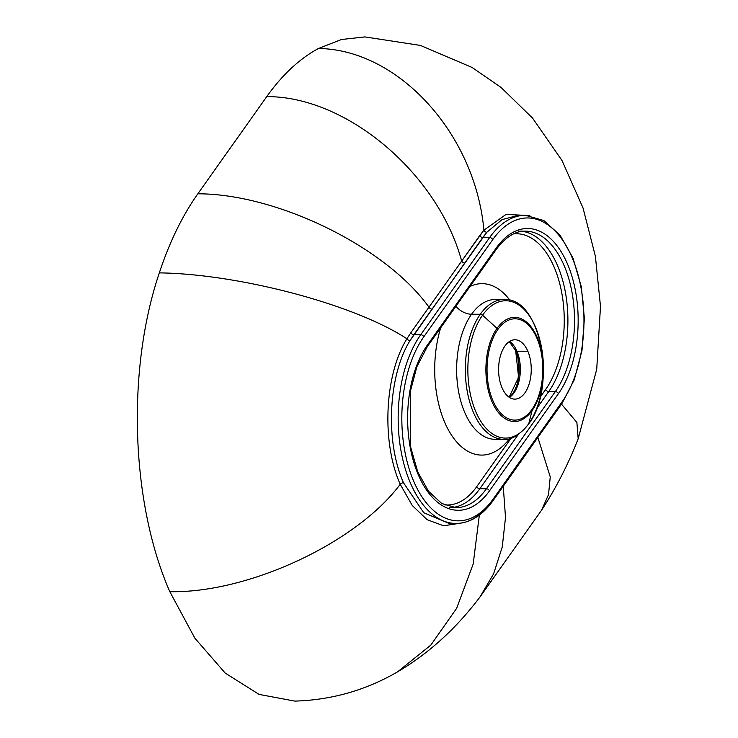 <?xml version="1.0" encoding="UTF-8"?>
<svg xmlns="http://www.w3.org/2000/svg" width="738" height="738" viewBox="0 0 738 738"><rect width="100%" height="100%" fill="white"/><g stroke="black" fill="none" stroke-linecap="round" stroke-linejoin="round"><path stroke-width="1.11" d="M169.823 591.692C130.82 502.679 126.456 370.098 159.325 272.875C169.454 242.175 182.295 215.819 197.839 193.799L266.75 96.632C282.34 74.741 299.573 58.689 318.447 48.496C397.948 49.409 475.207 133.283 483.907 230.182L461.684 261.067A2.638 1.734 -144.7 0 0 464.728 263.051L410.033 340.569C388.151 375.762 385.116 441.601 403.501 482.744A2.638 1.356 -23.1 0 0 400.208 484.285C356.675 542.817 248.42 593.287 169.823 591.692C130.82 502.679 126.456 370.098 159.325 272.875C238.706 273.964 354.046 304.13 406.915 338.76C384.507 374.756 381.389 442.163 400.208 484.285C381.389 442.163 384.507 374.756 406.915 338.76A2.638 1.614 -149.3 0 0 410.033 340.569A2.638 1.614 30.7 0 1 406.915 338.76L410.835 332.727A2.638 1.734 -144.5 0 0 413.861 334.692A2.638 1.734 35.5 0 1 410.835 332.727L406.915 338.76C354.046 304.13 238.706 273.964 159.325 272.875C169.454 242.175 182.295 215.819 197.839 193.799C277.064 193.799 385.374 246.547 428.981 307.183L410.835 332.727L428.981 307.183A2.638 1.734 -144.6 0 0 432.025 309.167A2.638 1.734 35.4 0 1 428.981 307.183L461.684 261.067L428.981 307.183C385.374 246.547 277.064 193.799 197.839 193.799L266.75 96.632C346.26 96.217 437.634 172.858 461.684 261.067C437.634 172.858 346.26 96.217 266.75 96.632C282.34 74.741 299.573 58.689 318.447 48.496L341.445 39.511L364.904 36.909L420.448 45.433L472.08 67.453L501.047 87.435L532.587 118.135L562.024 160.552L583.038 208.005L595.391 256.271L600.492 306.344L596.719 369.268L578.177 438.787L576.895 422.468L561.498 404.129L576.895 422.468L578.177 438.787C568.122 464.497 555.917 488.316 541.554 510.226L548.528 494.608L550.253 476.914L537.864 437.459L550.253 476.914L548.528 494.608L541.554 510.226L479.866 597.153L493.602 573.832L502.255 546.969L505.512 517.449L503.251 486.259L505.512 517.449L502.255 546.969L493.602 573.832L479.866 597.153C459.94 623.416 433.787 650.455 397.579 671.848L430.789 645.132L456.619 608.352L473.187 564.016L479.34 515.115L473.187 564.016L456.619 608.352L430.789 645.132L397.579 671.848C365.79 690.279 331.519 700.039 294.757 701.1L259.066 694.403L225.182 673.065L194.897 638.222L169.823 591.692C248.42 593.287 356.675 542.817 400.208 484.285A2.638 1.356 156.9 0 1 403.501 482.744L423.732 512.707L449.165 523.463L423.732 512.707L403.501 482.744C385.116 441.601 388.151 375.753 410.033 340.569L413.861 334.692L420.725 334.711A105.497 58.071 90.1 0 0 401.241 452.163A105.497 58.071 90.1 0 0 455.983 523.482A105.497 58.071 90.1 0 0 491.757 501.25A2.638 1.734 -144.7 0 0 493.021 500.696A2.638 1.734 -144.7 0 0 493.067 499.174A2.638 1.734 35.3 0 1 493.021 500.696C482.357 515.576 470.014 523.177 455.983 523.482A105.497 58.071 -89.9 0 1 401.241 452.163A105.497 58.071 -89.9 0 1 420.725 334.711A2.638 1.734 35.3 0 1 423.815 336.796A102.868 56.614 90.1 0 0 413.649 481.148A102.868 56.614 90.1 0 0 493.067 499.174A102.868 56.614 -89.9 0 1 413.649 481.148A102.868 56.614 -89.9 0 1 423.815 336.796L492.726 239.629A102.868 56.614 -89.9 0 1 572.144 257.645A102.868 56.614 -89.9 0 1 561.978 401.998L493.067 499.174L561.978 401.998A2.638 1.734 35.3 0 1 561.932 403.52A2.638 1.734 -144.7 0 0 561.978 401.998A102.868 56.614 90.1 0 0 572.144 257.645A102.868 56.614 90.1 0 0 492.726 239.629A2.638 1.734 -144.7 0 0 489.635 237.535A105.497 58.071 -89.9 0 1 525.401 215.302A105.497 58.071 90.1 0 0 489.635 237.535A2.638 1.734 35.3 0 1 492.726 239.629L423.815 336.796A2.638 1.734 -144.7 0 0 420.725 334.711L489.635 237.535L482.772 237.525A2.638 1.744 35.2 0 1 479.737 235.57L483.907 230.182A2.638 1.845 -139.5 0 0 486.84 232.258L413.861 334.692L420.725 334.711L489.635 237.535L482.772 237.525L464.728 263.051A2.638 1.734 35.3 0 1 461.684 261.067L479.737 235.57A2.638 1.744 -144.8 0 0 482.772 237.525L486.84 232.258A2.638 1.845 40.5 0 1 483.907 230.182L506.065 214.407L529.81 215.607L506.065 214.407L483.907 230.182C475.207 133.283 397.948 49.409 318.447 48.496M518.583 215.293L502.043 219.601L486.84 232.258L502.043 219.601L518.583 215.293L525.401 215.302L543.851 220.524L560.16 235.321L572.992 258.088L581.304 286.704L584.395 318.521L581.968 350.55L574.256 379.784L561.932 403.52L493.021 500.696M460.309 523.214L443.575 525.77L427.118 519.7L412.265 505.493L400.208 484.285L412.265 505.493L427.118 519.7L443.575 525.77L460.309 523.214M496.277 247.95L427.367 345.126A92.315 50.811 90.1 0 0 418.243 474.672A92.315 50.811 90.1 0 0 489.515 490.844L558.426 393.668A92.315 50.811 90.1 0 0 567.55 264.13A92.315 50.811 90.1 0 0 496.277 247.95A2.638 1.734 35.3 0 1 496.222 249.472A2.638 1.734 -144.7 0 0 496.277 247.95A92.315 50.811 -89.9 0 1 567.55 264.13A92.315 50.811 -89.9 0 1 558.426 393.668A2.638 1.734 -144.7 0 0 555.336 391.583A89.676 49.354 90.1 0 0 571.895 291.75A89.676 49.354 90.1 0 0 525.364 231.132C519.192 230.874 508.279 233.309 496.222 249.472L427.311 346.648A2.638 1.734 -144.7 0 0 427.367 345.126L496.277 247.95M562.024 402.099A105.497 58.071 90.1 0 1 560.668 404.073A2.638 1.734 -144.7 0 0 561.932 403.52M426.047 347.201A2.638 1.734 -144.7 0 0 427.311 346.648L416.85 366.804L410.208 391.961L410.669 447.154L417.726 471.84L428.501 491.259L441.758 503.519L456.019 507.652A89.676 49.354 90.1 0 0 486.425 488.759L555.336 391.583A2.638 1.734 35.3 0 1 558.426 393.668L489.515 490.844A2.638 1.734 -144.7 0 0 486.425 488.759A2.638 1.734 35.3 0 1 489.515 490.844A92.315 50.811 -89.9 0 1 418.243 474.672A92.315 50.811 -89.9 0 1 427.367 345.126A2.638 1.734 35.3 0 1 427.311 346.648M494.958 250.025A2.638 1.734 -144.7 0 0 496.222 249.472M449.414 507.643L456.019 507.652A89.676 49.354 90.1 0 0 486.425 488.759L479.82 488.74A89.676 49.354 -89.9 0 1 452.781 507.44A89.676 49.354 90.1 0 0 479.82 488.74L486.425 488.759L555.336 391.583A89.676 49.354 90.1 0 0 571.895 291.75A89.676 49.354 90.1 0 0 525.364 231.132L518.759 231.114M522.117 231.326A89.676 49.354 -89.9 0 1 565.806 294.647A89.676 49.354 -89.9 0 1 548.731 391.564L555.336 391.583L548.731 391.564L536.664 408.584L548.731 391.564A2.638 1.734 35.3 0 1 545.64 389.479L540.207 397.155L545.64 389.479A2.638 1.734 -144.7 0 0 548.731 391.564A89.676 49.354 90.1 0 0 565.806 294.647A89.676 49.354 90.1 0 0 522.117 231.326M518.279 434.516L479.82 488.74L518.279 434.516M511.176 438.095L476.73 486.656A2.638 1.734 -144.7 0 0 479.82 488.74A2.638 1.734 35.3 0 1 476.73 486.656A87.038 47.905 -89.9 0 1 444.165 504.81A87.038 47.905 -89.9 0 0 476.73 486.656L511.176 438.095M513.5 233.918A87.038 47.905 -89.9 0 1 561.203 289.979A87.038 47.905 -89.9 0 1 545.64 389.479A87.038 47.905 -89.9 0 0 561.203 289.979A87.038 47.905 -89.9 0 0 513.5 233.918M509.967 300.329A85.719 47.177 90.1 0 0 469.968 286.501A85.719 47.177 90.1 0 1 509.967 300.329M440.706 327.755A85.719 47.177 90.1 0 0 450.567 433.649A85.719 47.177 90.1 0 0 509.635 438.547A85.719 47.177 90.1 0 1 450.567 433.649A85.719 47.177 90.1 0 1 440.706 327.755M455.918 306.316A15.821 10.415 -144.7 0 0 471.573 314.24A69.898 38.468 -89.9 0 1 495.272 299.508A69.898 38.468 -89.9 0 0 471.573 314.24A15.821 10.415 35.3 0 1 455.918 306.316M494.93 439.294A69.898 38.468 -89.9 0 1 458.667 392.044A69.898 38.468 -89.9 0 1 471.573 314.24L480.272 314.259A69.898 38.468 90.1 0 0 467.375 392.072A69.898 38.468 90.1 0 0 503.639 439.322A69.898 38.468 -89.9 0 1 467.375 392.072A69.898 38.468 -89.9 0 1 480.272 314.259A2.638 1.734 35.3 0 1 482.532 315.218A68.68 37.804 90.1 0 0 475.752 411.601A68.68 37.804 90.1 0 0 528.777 423.64A2.638 1.734 35.3 0 1 528.602 424.036A2.638 1.734 -144.7 0 0 528.777 423.64A68.68 37.804 90.1 0 0 535.567 327.257A68.68 37.804 90.1 0 0 482.532 315.218A2.638 1.734 -144.7 0 0 480.272 314.259A69.898 38.468 -89.9 0 1 503.971 299.527A69.898 38.468 90.1 0 0 480.272 314.259L471.573 314.24A69.898 38.468 -89.9 0 0 458.667 392.044A69.898 38.468 -89.9 0 0 494.93 439.294L503.639 439.322C510.779 440.457 519.1 435.365 528.602 424.036C557.245 387.478 541.258 296.971 503.971 299.527L495.272 299.508M532.098 410.559A52.084 28.671 90.1 0 0 537.246 337.469A52.084 28.671 90.1 0 0 497.034 328.345L482.532 315.218A68.68 37.804 -89.9 0 1 535.567 327.257A68.68 37.804 -89.9 0 1 528.777 423.64L532.098 410.559A2.638 1.734 -144.7 0 0 531.969 409.433A50.654 27.878 90.1 0 0 536.978 338.345A50.654 27.878 90.1 0 0 497.864 329.471A2.638 1.734 -144.7 0 0 497.034 328.345A52.084 28.671 -89.9 0 1 537.246 337.469A52.084 28.671 -89.9 0 1 532.098 410.559A52.084 28.671 -89.9 0 1 491.886 401.435A52.084 28.671 -89.9 0 1 497.034 328.345A2.638 1.734 35.3 0 1 497.864 329.471A50.654 27.878 -89.9 0 1 536.978 338.345A50.654 27.878 -89.9 0 1 531.969 409.433A50.654 27.878 -89.9 0 1 492.855 400.559A50.654 27.878 -89.9 0 1 497.864 329.471A50.654 27.878 90.1 0 0 492.855 400.559A50.654 27.878 90.1 0 0 531.969 409.433A2.638 1.734 35.3 0 1 532.098 410.559L528.777 423.64A68.68 37.804 -89.9 0 1 475.752 411.601A68.68 37.804 -89.9 0 1 482.532 315.218L497.034 328.345A52.084 28.671 90.1 0 0 491.886 401.435A52.084 28.671 90.1 0 0 532.098 410.559M501.997 387.671A29.668 16.328 90.1 0 0 524.903 392.874A29.668 16.328 90.1 0 0 527.836 351.233A29.668 16.328 90.1 0 0 504.93 346.03A29.668 16.328 90.1 0 0 501.997 387.671A29.668 16.328 90.1 0 0 514.847 399.12A29.668 16.328 90.1 0 0 529.561 382.505A29.668 16.328 90.1 0 0 527.836 351.233L516.941 351.205A29.668 16.328 -89.9 0 1 509.405 397.413A29.668 16.328 -89.9 0 0 516.941 351.205A2.638 1.356 156.9 0 1 515.668 350.624A2.638 1.356 -23.1 0 0 516.941 351.205L527.836 351.233A29.668 16.328 90.1 0 0 514.986 339.775A29.668 16.328 90.1 0 0 500.272 356.399A29.668 16.328 90.1 0 0 501.997 387.671M509.358 397.385A30.904 17.011 90.1 0 0 515.751 350.771M509.534 341.463A29.668 16.328 -89.9 0 1 516.941 351.205A29.668 16.328 -89.9 0 0 509.534 341.463M517.735 356.934A51.485 28.339 -89.9 0 1 517.67 381.989A51.485 28.339 90.1 0 0 517.735 356.934M455.983 523.482L449.165 523.463M509.119 397.219L518.593 377.275L515.668 350.624L509.257 341.648"/></g></svg>
